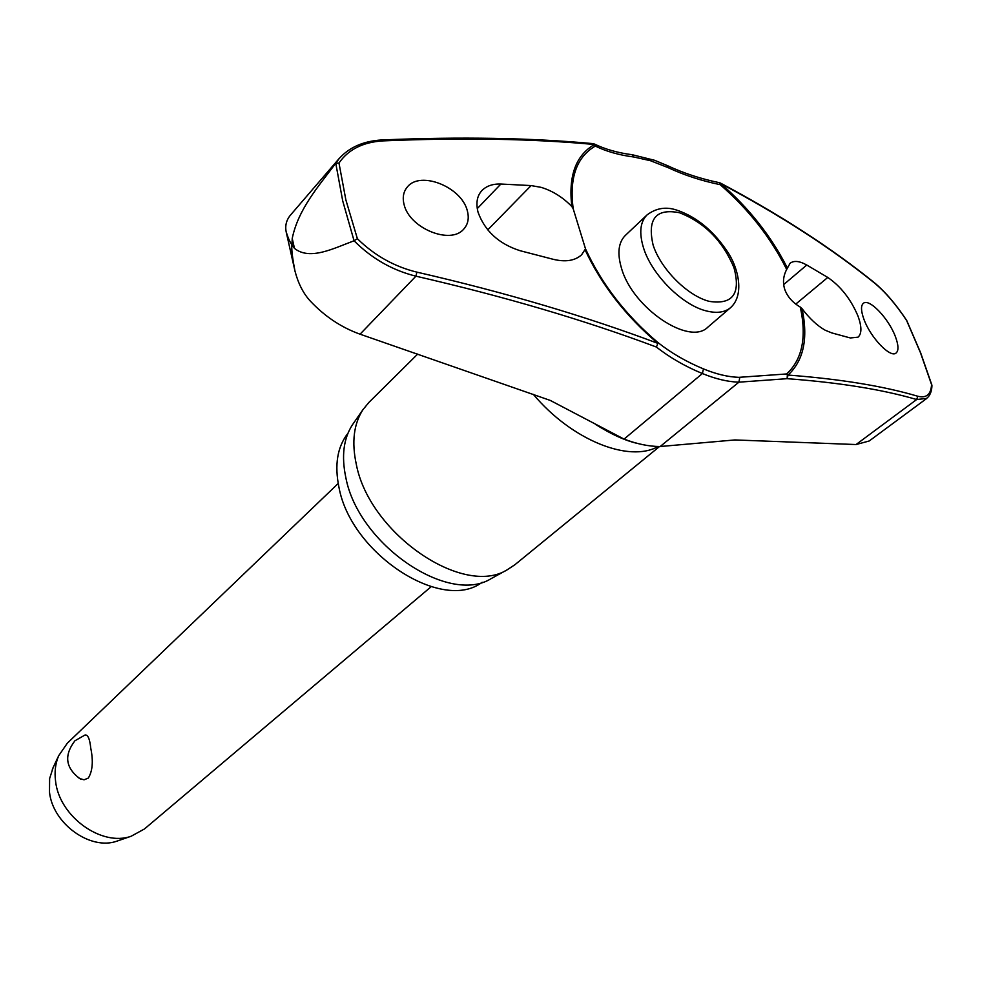 <?xml version="1.0" encoding="UTF-8"?>
<svg xmlns="http://www.w3.org/2000/svg" width="981" height="981" viewBox="0 0 981 981"><rect width="100%" height="100%" fill="white"/><g stroke="black" fill="none" stroke-linecap="round" stroke-linejoin="round"><path stroke-width="1.47" d="M573.198 208.769L585.51 248.867L581.561 254.839C574.903 260.811 565.387 262.283 552.977 259.242L520.089 250.707C498.912 243.913 484.896 231.099 478.066 212.276C475.736 203.018 477.048 195.746 482.002 190.461C486.613 185.887 492.903 183.754 500.874 184.036L531.113 185.581L541.046 187.334C552.45 190.792 562.726 197.206 571.849 206.55L573.198 208.769C569.164 177.953 576.534 157.058 595.308 146.071L593.628 143.729M585.179 250.008C601.598 285.066 625.829 316.189 657.859 343.362L656.424 347.053L657.859 343.362C585.449 316.164 505.129 292.424 416.913 272.142C394.288 266.624 374.448 255.477 357.391 238.714L345.864 199.879L338.972 163.042L335.772 163.349L342.712 200.897L354.067 240.786C371.713 258.494 392.326 270.29 415.919 276.176L416.913 272.142M667.632 165.728C683.634 173.22 700.925 178.885 719.527 182.711L720.164 184.661C748.675 209.419 770.845 237.672 786.676 269.444L790.073 263.288C793.874 260.357 799.441 260.934 806.774 265.029L827.78 277.439C840.889 286.464 850.993 299.413 858.081 316.274C861.845 326.808 861.833 333.761 858.044 337.157L850.306 337.955L831.729 332.902L825.119 330.18C817.21 325.68 809.521 318.518 802.078 308.708L800.288 307.09C792.795 302.712 787.682 296.985 784.935 289.91C782.568 283.006 783.145 276.188 786.676 269.444M800.288 307.09C806.873 337.108 802.323 359.402 786.652 373.957L787.363 374.889L787.118 378.678L788.05 375.061C803.647 360.567 808.319 338.457 802.078 308.708M339.377 158.26L290.56 215.011C286.366 220.002 284.919 225.667 286.207 232.031C288.279 238.444 290.192 242.687 291.958 244.735L292.228 238.432L294.472 248.401C310.021 260.774 333.687 248.316 354.067 240.786M482.149 582.26C442.394 612.904 351.112 553.946 338.997 487.508C334.349 464.908 337.341 446.821 347.973 433.222M659.526 446.514L515 564.651L507.202 569.802C463.069 597.515 369.408 533.492 356.299 464.307C351.529 442.1 353.761 423.866 362.982 409.617L368.917 402.406L417.734 354.043M353.577 423.142L352.473 424.724C343.522 438.544 341.314 456.165 345.827 477.563C358.224 544.21 448.219 605.498 491.076 578.667L492.756 577.735M787.326 267.936C771.299 236.323 749.116 208.217 720.753 183.594C780.165 215.133 831.299 248.181 874.145 282.736C885.144 291.786 895.972 304.368 906.616 320.493L920.436 352.62L931.938 385.668C931.742 391.578 929.951 395.834 926.567 398.433L916.683 399.525L917.799 396.25C883.538 386.109 840.288 379.046 788.05 375.061L786.652 373.957L738.889 377.342L739.649 378.274L738.901 382.173L787.118 378.678C839.27 382.553 882.459 389.506 916.683 399.525L856.045 444.54L734.904 439.942L660.164 446.514L738.901 382.173C727.73 381.83 715.554 378.948 702.396 373.54C685.118 366.391 669.802 357.562 656.424 347.053C584.136 319.978 503.964 296.36 415.919 276.176L360.052 334.19C341.13 327.384 324.417 316.201 309.898 300.627C303.141 293.123 298.163 283.276 294.987 271.087C292.338 257.402 291.332 248.622 291.958 244.735L294.472 248.401M863.905 319.254C860.95 311.002 860.742 305.704 863.292 303.387C868.958 297.819 888.651 318.322 895.457 336.753C898.547 345.189 898.78 350.597 896.144 352.964C890.601 358.482 870.625 337.82 863.905 319.254M382.014 139.952C460.812 136.629 531.187 137.855 593.113 143.631L594.461 144.501C575.749 155.403 568.22 176.09 571.849 206.55M338.972 163.042C348.329 149.48 363.031 142.086 383.08 140.884C462.026 137.536 532.487 138.738 594.461 144.501L595.308 146.071C606.405 151.491 619.207 155.121 633.738 156.985L650.44 160.7L668.012 167.592C684.1 175.133 701.489 180.823 720.164 184.661L720.753 183.594L719.833 182.858M730.551 307.666L707.914 327.09C689.496 346.281 632.537 308.034 621.476 268.169C617.098 253.343 618.386 242.417 625.363 235.403L647.043 214.925C640.139 221.89 638.95 232.828 643.475 247.739C651.617 274.594 682.273 305.275 706.541 310.977C716.829 313.515 724.824 312.412 730.551 307.666C745.486 294.312 737.663 265.544 726.308 250.02C712.672 230.192 696.375 216.96 677.405 210.314M360.052 334.19L550.292 400.432L624.063 439.096C637 444.037 649.03 446.514 660.164 446.514M404.013 204.281C402.32 197.255 403.498 191.405 407.556 186.746C420.579 170.584 461.732 186.979 467.373 210.94C469.261 218.346 468.011 224.441 463.621 229.235C450.475 244.992 409.2 228.242 404.013 204.281M926.665 398.494L869.203 440.984L856.045 444.54M338.187 483.486L67.297 743.242L58.701 755.689C55.402 763.39 54.36 771.888 55.574 781.207C59.203 816.45 101.619 847.008 131.196 836.217L144.465 828.957L431.137 586.724M80.417 779.037C65.543 768.27 63.716 755.517 74.912 740.79L85.028 735.014C87.885 734.524 89.798 738.914 90.755 748.184C93.416 761.048 92.606 771.005 88.315 778.068L84.047 779.821L79.179 778.374M53.17 767.51L49.614 778.583L49.491 792.17C52.68 823.635 90.424 850.785 116.96 841.134L118.86 840.472M738.889 377.342C728.037 376.986 716.228 374.166 703.463 368.905C686.369 361.793 671.212 353.025 657.981 342.59C625.817 315.281 601.66 284.036 585.51 248.867M354.472 240.504L357.391 238.714M339.389 158.284L335.76 163.349M931.57 384.527C930.981 394.485 926.395 398.384 917.799 396.25M335.392 163.717C319.009 185.814 298.298 208.843 292.228 238.432M633.738 156.985L632.022 154.704C617.772 152.852 605.228 149.284 594.4 144.023M703.463 368.905L702.396 373.54L624.063 439.096M668.012 167.592L667.448 165.642L654.56 160.283L632.316 154.74M658.202 446.49C629.14 463.057 571.764 440.162 533.345 394.374M783.66 284.6L806.774 265.029M733.947 267.605C722.543 240.627 704.358 222.331 679.392 212.705C655.897 208.168 647.129 218.935 653.101 245.029C660.74 269.027 687.509 295.857 709.251 301.363C732.758 304.944 740.986 293.687 733.947 267.605M477.257 208.61L500.874 184.036M487.741 229.897L531.113 185.581M795.787 304.073L827.78 277.439M381.817 139.952L383.08 140.884M720.361 183.018C779.699 214.532 830.797 247.555 873.642 282.099L874.145 282.736M294.987 271.087L286.207 232.031M491.076 578.667L507.202 569.802M920.644 352.829L906.763 320.579M52.312 769.325L58.701 755.689M116.96 841.134L131.196 836.217M676.767 210.13C666.062 206.464 656.166 208.058 647.043 214.925M637.552 443.449C625.338 440.714 611.286 434.325 595.393 424.295M920.705 352.976L931.852 384.981M339.205 158.505C349.457 147.175 363.669 140.994 381.854 139.952M906.726 320.517C896.033 304.294 885.083 291.553 873.875 282.283M352.473 424.724L362.982 409.617"/></g></svg>
